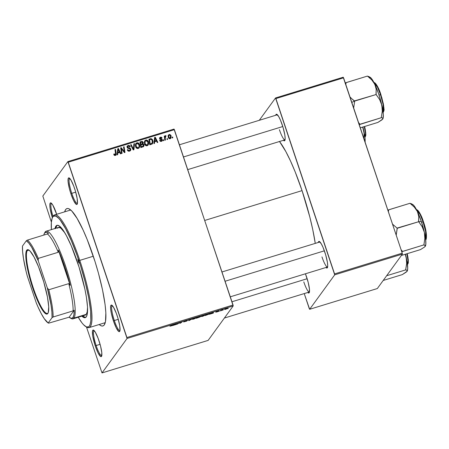 <?xml version="1.0" encoding="UTF-8"?>
<svg xmlns="http://www.w3.org/2000/svg" width="449" height="449" viewBox="0 0 449 449"><rect width="100%" height="100%" fill="white"/><g stroke="black" fill="none" stroke-linecap="round" stroke-linejoin="round"><path stroke-width="0.67" d="M71.767 193.345A13.094 2.413 -107 0 0 77.424 203.419A13.094 2.413 73 0 1 77.363 203.448A13.094 2.413 73 0 1 71.767 193.345L75.713 192.133L71.767 193.345A13.094 2.413 73 0 1 69.69 178.405A13.094 2.413 73 0 1 69.752 178.393A13.094 2.413 -107 0 0 71.767 193.345L70.886 193.732L71.767 193.345M74.624 188.591A13.913 2.565 73 0 1 77.222 204.087A13.913 2.565 73 0 1 70.886 193.732L73.63 200.563L76.083 204.222L76.684 204.486L77.413 203.481L77.172 198.587L75.443 191.19L73.737 186.088L70.987 180.1L68.832 177.838L68.102 178.842L68.08 181.722L69.354 188.529L70.886 193.732A13.913 2.565 73 0 1 69.213 177.956A13.913 2.565 73 0 1 74.624 188.591M114.327 320.535A13.094 2.413 -107 0 0 119.978 330.616A13.094 2.413 73 0 1 119.922 330.638A13.094 2.413 73 0 1 114.327 320.535L118.272 319.329L114.327 320.535A13.094 2.413 73 0 1 112.244 305.601A13.094 2.413 73 0 1 112.312 305.584A13.094 2.413 -107 0 0 114.327 320.535L113.445 320.923L114.327 320.535M117.183 315.782A13.913 2.565 73 0 1 119.776 331.278A13.913 2.565 73 0 1 113.445 320.923L116.19 327.753L118.643 331.413L119.238 331.676L119.967 330.672L119.731 325.783L118.003 318.386L116.297 313.284L113.541 307.296L111.391 305.028L110.662 306.033L110.639 308.912L111.33 313.228L113.445 320.923A13.913 2.565 73 0 1 111.767 305.146A13.913 2.565 73 0 1 117.183 315.782M96.142 345.534A13.094 2.413 -107 0 0 101.8 355.614A13.094 2.413 73 0 1 101.738 355.636A13.094 2.413 73 0 1 96.142 345.534L100.093 344.321L96.142 345.534A13.094 2.413 73 0 1 94.066 330.599A13.094 2.413 73 0 1 94.127 330.582A13.094 2.413 -107 0 0 96.142 345.534L95.267 345.921L96.142 345.534M99.005 340.78A13.913 2.565 73 0 1 101.597 356.276A13.913 2.565 73 0 1 95.267 345.921L98.011 352.751L100.458 356.411L101.508 356.422L101.811 352.796L100.537 345.983L98.112 338.282L95.362 332.288L93.207 330.026L92.477 331.031L92.718 335.925L95.267 345.921A13.913 2.565 73 0 1 93.588 330.144A13.913 2.565 73 0 1 99.005 340.78M56.445 213.589A13.913 2.565 73 0 1 56.675 214.291L52.802 205.098L51.248 203.1L50.204 203.088L49.822 205.064L50.165 208.729L52.37 217.698A13.913 2.565 73 0 1 51.029 202.954A13.913 2.565 73 0 1 56.445 213.589M303.793 281.899A13.094 2.413 -107 0 0 309.445 291.979A13.094 2.413 73 0 1 309.389 292.002A13.094 2.413 73 0 1 303.793 281.899M306.65 277.145A13.913 2.565 73 0 1 309.243 292.641A13.913 2.565 73 0 1 307.789 292.49L308.704 293.04L309.153 292.793L309.456 289.162L308.182 282.348L305.427 273.789A13.913 2.565 73 0 1 306.65 277.145M282.275 124.957A13.913 2.565 73 0 1 284.868 140.453A13.913 2.565 73 0 1 283.414 140.301L284.329 140.851L284.778 140.599L285.16 138.623L284.818 134.953L283.089 127.555L280.457 120.152L278.633 116.465L276.477 114.203L275.737 115.264A13.913 2.565 73 0 1 276.859 114.321A13.913 2.565 73 0 1 282.275 124.957M321.972 256.901A13.094 2.413 -107 0 0 327.63 266.981A13.094 2.413 73 0 1 327.568 267.003A13.094 2.413 73 0 1 321.972 256.901M324.829 252.153A13.913 2.565 73 0 1 327.428 267.643A13.913 2.565 73 0 1 325.968 267.492L326.889 268.042L327.338 267.795L327.719 265.814L327.377 262.149L325.648 254.751L323.016 247.343L321.192 243.661L319.037 241.399L318.296 242.454A13.913 2.565 73 0 1 319.419 241.511A13.913 2.565 73 0 1 324.829 252.153M93.19 255.919A61.378 11.309 73 0 1 104.639 324.279A61.378 11.309 73 0 1 99.184 324.52L101.019 325.738L102.265 326.036L103.343 325.766L104.241 324.93L105.481 321.613L105.852 312.779L105.094 304.647L102.524 289.874L98.438 273.149L95.042 261.627L87.235 239.665L83.121 230.073L77.127 218.461L71.812 211.047L68.871 208.774L67.625 208.476L66.547 208.746L65.649 209.582L64.65 211.849A61.378 11.309 73 0 1 69.309 208.993A61.378 11.309 73 0 1 93.19 255.919M105.296 322.449A58.926 10.86 73 0 1 104.516 322.887L89.138 327.602A58.926 10.86 73 0 1 86.382 326.889M279.446 141.413L285.861 151.622L290.497 160.983L295.218 171.989L302.048 190.623A70.381 12.97 -107 0 1 315.26 243.386L312.745 229.557L309.793 216.923L302.048 190.623L204.75 220.442L302.048 190.623A70.381 12.97 -107 0 0 279.508 141.497M285.07 139.785A13.094 2.413 73 0 1 285.008 139.813A13.094 2.413 73 0 1 279.413 129.71M208.134 340.398L102.007 372.923L127.067 338.462L233.199 305.937L208.134 340.398L233.199 305.937L174.386 129.688L68.254 162.212L126.921 337.541L233.048 305.017L233.199 305.937L127.067 338.462L102.007 372.923L86.466 326.967L102.007 372.923L208.134 340.398M219.342 311.241L218.786 311.41L219.342 311.241M223.119 310.085L222.558 310.253L223.119 310.085M205.446 315.03L202.218 315.782L201.141 316.472L202.656 316.365L205.446 315.03L203.464 315.282L201.113 316.511L202.656 316.365L205.485 314.906M210.02 314.098L213.331 313.082L213.365 312.251L209.414 314.283L213.331 313.082L213.365 312.251L212.68 312.459L210.02 314.098M200.697 316.332L198.02 316.955L196.342 318.29L200.215 316.893L199.771 316.814L200.636 316.236L198.02 316.955L196.342 318.29L200.288 316.826L199.771 316.814L200.72 316.276M189.444 320.401L192.565 318.627L189.287 320.333L189.237 319.643L188.675 319.817L188.726 320.62L189.444 320.401L192.565 318.627L189.287 320.333L189.237 319.643L188.675 319.817L188.726 320.62L189.444 320.401M169.935 326.21L172.399 325.407L173.628 324.425L170.99 325.974L170.053 326.097L171.883 325.721L173.628 324.425L169.913 326.271M177.613 324.032L179.011 322.904L180.504 323.145L182.182 321.804L180.212 323.106L178.736 322.865L177.046 324.2L179.011 322.904L180.504 323.145L182.182 321.804L180.212 323.106L178.736 322.865L177.046 324.2L177.613 324.032M173.174 325.39L176.491 324.374L176.519 323.544L172.568 325.576L176.491 324.374L176.519 323.544L175.84 323.751L173.174 325.39M186.98 320.928L185.106 321.114L187.581 320.395L186.251 320.547L184.539 321.293L186.414 321.108L183.658 321.911L186.767 321.091L185.145 321.074L187.62 320.322L186.105 320.592L184.528 321.349L186.268 321.209L183.624 321.972L186.997 320.867M196.499 317.774L193.266 318.521L192.189 319.217L193.704 319.11L196.499 317.774L194.512 318.027L192.155 319.29L193.704 319.11L196.539 317.651M215.75 312.15L218.377 311.376L217.052 311.539L218.904 310.949L217.799 311.106L216.469 311.685L217.81 311.555L215.728 312.195L217.849 311.668L218.36 311.32L217.063 311.471L218.916 310.927L217.125 311.337L216.48 311.741L217.714 311.623L215.728 312.207M209.868 313.66L206.972 314.21L205.288 315.546L209.644 313.868L209.907 313.548L209.509 313.492L206.972 314.21L205.288 315.546L209.907 313.537M227.722 308.317L226.65 308.396L224.522 309.428L225.628 309.327L227.722 308.317L226.217 308.53L224.494 309.479L227.744 308.233M220.964 310.742L223.316 309.434L221.615 309.945L220.397 310.916L223.316 309.434L221.615 309.945L220.397 310.916L220.964 310.742M228.294 308.497L227.733 308.671L228.294 308.497M148.479 141.884L148.692 143.562L148.097 145.111L146.75 145.807L145.358 145.263L144.297 142.664L144.999 140.548L146.918 140.071L147.844 140.705L148.479 141.884C148.063 140.509 147.177 139.903 145.818 140.06L144.494 141.362L144.55 143.972C144.988 145.296 145.863 145.886 147.182 145.729L148.204 144.976L148.479 141.884L148.041 142.49L148.479 141.884M154.681 141.738L154.512 143.405L153.906 143.59L154.602 137.445L155.287 137.231L157.823 142.389L157.262 142.563L156.594 141.149L154.681 141.738L156.594 141.149L157.262 142.563L157.823 142.389L155.287 137.231L154.602 137.445L153.906 143.59L154.512 143.405L154.681 141.738L154.243 142.339L154.681 141.738M115.393 155.472L114.254 155.253L113.777 154.119L114.315 153.872L114.961 154.86L115.612 154.49L114.983 149.584L115.55 149.41L116.184 154.709L115.393 155.472L116.016 155.04L116.201 153.564L115.55 149.41L114.983 149.584L115.612 153.592L115.213 154.832L114.315 153.872L113.777 154.119L113.894 154.624L115.393 155.472M130.749 149.023L130.777 150.022L129.907 150.999L128.487 151.178L127.623 150.488L127.314 149.809L127.853 149.573L128.818 150.55L129.795 150.314L130.249 149.657L129.907 148.815L127.965 148.282L127.179 147.536L127.185 146.178L128.296 145.437L129.413 145.56L130.272 146.671L129.733 146.902L129.155 146.149L128.33 146.11L127.662 146.638L127.797 147.412L130.058 148.097L130.749 149.023L127.662 147.16L127.752 146.481L128.33 146.11L129.733 146.902L130.272 146.671L128.139 145.476L127.269 146.048L127.112 147.367L128.139 148.35L129.907 148.815L130.081 150.05L129.419 150.482L128.257 150.32L127.853 149.573L127.314 149.809C127.684 150.971 128.442 151.408 129.593 151.122L130.541 150.482L130.749 149.023L130.311 149.624L130.749 149.023M134.487 143.607L133.937 149.713L133.218 149.932L130.597 144.803L131.159 144.629L133.409 149.023L133.881 143.792L134.487 143.607L133.881 143.792L133.409 149.023L131.159 144.629L130.597 144.803L133.218 149.932L133.937 149.713L134.487 143.607L134.049 144.213L134.487 143.607M139.532 144.629L139.74 146.301L139.151 147.85L137.804 148.552L136.49 148.075L135.677 146.918L135.345 145.403L136.047 143.293L136.979 142.771L137.972 142.816L138.893 143.45L139.532 144.629C139.111 143.253 138.225 142.642 136.872 142.799L135.542 144.101L135.604 146.711C136.041 148.041 136.917 148.625 138.23 148.473L139.257 147.721L139.532 144.629L139.089 145.235L139.532 144.629M172.657 136.996L172.786 137.809L172.225 137.978L172.085 137.175L172.657 136.996L172.085 137.175L172.225 137.978L172.786 137.809L172.657 136.996L172.22 137.602L172.657 136.996M142.754 142.833L143.248 142.367L142.097 141.373L141.654 141.979L140.879 142.12L141.654 141.979L142.097 141.373L140.015 142.384L141.323 141.514L139.942 141.935L140.834 147.598L143.764 146.391L143.977 144.786L143.472 145.223L143.977 144.786L144.056 145.111L143.562 146.615L140.834 147.598L139.942 141.935L142.49 141.463L143.304 142.569L142.945 143.904L143.977 144.786L143.113 143.714M117.834 153.025L117.666 154.697L117.06 154.883L117.761 148.737L118.441 148.524L120.983 153.681L120.416 153.855L119.748 152.441L117.834 153.025L119.748 152.441L120.416 153.855L120.983 153.681L118.441 148.524L117.761 148.737L117.06 154.883L117.666 154.697L117.834 153.025L117.397 153.631L117.834 153.025M121.578 149.876L122.106 153.339L121.539 153.513L120.658 147.844L121.247 147.665L124.317 151.762L123.537 146.963L124.104 146.789L124.996 152.452L124.401 152.632L121.325 148.546L121.578 149.876L121.325 148.546L124.401 152.632L124.996 152.452L124.104 146.789L123.537 146.963L124.317 151.762L121.247 147.665L120.658 147.844L121.539 153.513L122.106 153.339L121.578 149.876L121.14 150.482L121.578 149.876M161.421 141.368L160.321 141.317L159.614 140.38L160.153 140.139L161.062 140.913L161.842 140.318L161.584 139.74L159.625 138.786L159.653 137.764L160.512 137.175L161.404 137.237L161.954 137.77L161.528 138.253L160.529 137.708L160.102 138.371L162.016 139.319L162.353 140.576L161.421 141.368L162.201 140.857L162.358 139.83L160.119 138.427L160.529 137.708L161.528 138.253L162.061 138.011L160.388 137.214L159.732 137.652L159.591 138.685L161.814 140.043L161.281 140.868L160.153 140.139L159.614 140.38L161.421 141.368M152.2 143.972L149.781 144.853L148.894 139.196L151.117 138.651L152.391 139.476L153.081 141.839L152.2 143.972L152.598 143.573L152.845 140.414L150.943 138.64L148.894 139.196L149.781 144.853L152.2 143.972M171.091 135.738L170.962 138.062L170.008 138.73L168.992 138.522L168.106 136.664L168.504 134.981L169.851 134.459L170.979 135.446L169.239 134.498L168.459 135.042L168.302 137.54L170.154 138.69L170.917 138.129L171.091 135.738L170.648 136.339L171.091 135.738M167.483 138.584L167.612 139.392L167.05 139.566L166.91 138.758L167.483 138.584L166.91 138.758L167.05 139.566L167.612 139.392L167.483 138.584L167.045 139.19L167.483 138.584M165.193 136.9L164.777 139.005L165.215 138.399L165.457 140.054L164.89 140.228L164.239 136.109L164.805 135.935L164.935 136.788L165.271 135.828L165.978 135.654L165.956 136.339L165.176 136.973L165.215 138.399L165.978 135.654L165.249 135.862M163.711 139.74L163.834 140.548L163.279 140.722L163.139 139.914L163.711 139.74L163.139 139.914L163.279 140.722L163.834 140.548L163.711 139.74L163.268 140.346L163.711 139.74M42.823 196.05L67.889 161.589L174.016 129.071L233.048 305.017L126.921 337.541L127.067 338.462L67.889 161.589L68.254 162.212L174.386 129.688L174.016 129.071L67.889 161.589L42.823 196.05L51.377 222.092L42.823 196.05M377.328 288.544L309.653 309.288L334.713 274.827L402.388 254.089L377.328 288.544L402.388 254.089L402.242 253.169L343.58 77.834L275.899 98.578L334.567 273.907L402.242 253.169L402.388 254.089L334.713 274.827L309.653 309.288L309.282 308.671L304.237 293.579L309.653 309.288L377.328 288.544M259.281 120.304L275.534 97.961L343.21 77.217L402.242 253.169L334.567 273.907L334.713 274.827L275.534 97.961L275.899 98.578L343.58 77.834L343.21 77.217L275.534 97.961L259.281 120.304M221.991 271.965L319.896 241.966A13.094 2.413 73 0 1 319.957 241.949M179.432 144.774L277.336 114.77A13.094 2.413 73 0 1 277.398 114.759M52.724 217.058A58.926 10.86 73 0 1 54.604 214.925L69.988 210.211A58.926 10.86 73 0 1 70.875 210.138M52.993 216.474A13.094 2.413 73 0 1 51.506 203.403A13.094 2.413 73 0 1 51.573 203.391A13.094 2.413 -107 0 0 52.993 216.474M172.163 137.619L172.276 137.961L172.163 137.619M142.945 143.904L143.248 142.367L142.804 142.973L142.501 144.511M143.495 146.688L143.54 145.392L143.506 146.666M143.59 146.374L143.635 146.048M142.76 144.185L142.731 142.782M143.001 146.2L142.406 146.868M141.906 147.048L140.857 147.367L140.554 145.454L140.857 147.367L141.295 146.761L140.997 144.853L140.554 145.454L140.997 144.853L142.181 144.488L143.416 144.943L142.445 146.851L143.304 145.891L141.906 147.048L143.237 145.981L143.478 145.268L142.827 144.393L140.997 144.853L141.295 146.761L140.857 147.367L141.906 147.048L142.344 146.441L141.295 146.761L142.889 146.245M142.636 143.411L142.327 142.092L140.616 142.423L140.891 144.191L141.8 143.91L140.453 144.791L142.602 143.461L141.822 144.331L140.453 144.791L140.172 143.029L140.453 144.791L140.891 144.191L140.616 142.423L140.172 143.029L141.57 142.131L142.692 142.563L142.602 143.461L141.362 144.516L142.198 144.011L142.254 143.164M135.654 143.848L136.872 142.799L136.429 143.405L137.4 143.383M138.528 147.53L137.619 148.434L138.758 147.311L138.062 147.833L136.17 146.565L135.766 147.12L136.17 146.565L136.12 144.382L137.063 143.433L138.954 144.741L139.005 148.007M139.016 147.99L139.319 146.627L139.016 145.021M137.534 143.422L136.535 143.377L135.609 143.893M137.315 143.36L136.866 143.326M135.649 146.902L135.592 145.252L136.305 144.185M139.072 145.173L138.494 143.904L137.372 143.383L136.485 143.798L135.682 144.988L136.12 144.382L136.025 146.026L136.636 147.384L138.062 147.833L137.136 148.484M136.12 144.382L135.682 144.988L135.733 147.171M137.242 148.49L138.769 147.294M130.777 145.156L131.159 144.629L130.777 145.156M132.348 148.226L132.752 147.676L132.348 148.226M133.027 149.551L133.409 149.023L133.027 149.551M133.836 144.275L133.538 149.831L133.836 144.275M127.443 150.134L127.853 149.573L127.443 150.134M127.51 150.286L127.903 149.747L127.51 150.286M127.892 150.825L128.257 150.32L127.892 150.825M128.436 151.161L130.081 150.05M127.095 146.38L128.139 145.476L127.701 146.082L128.706 146.048M127.752 146.481L127.174 147.525M127.269 147.704L127.662 147.16L127.269 147.704M127.645 148.103L128.032 147.575L127.645 148.103M127.589 148.181L128.745 148.445L129.183 147.844L128.745 148.445L129.57 148.675M130.255 149.478L130.289 150.757M130.333 150.628L130.216 149.382M129.621 148.703L127.875 148.265M129.256 148.563L128.745 148.445M127.179 147.592L127.224 147.244M128.734 146.06L126.921 146.537M129.654 150.639L128.375 151.156M113.923 154.725L114.315 153.872L113.979 154.961M114.018 154.916L114.422 154.361L114.018 154.916M114.585 155.466L115.23 154.826M115.741 155.309L115.051 150.033L115.55 149.41L115.112 150.017L115.763 154.164L116.201 153.564L115.747 155.309M115.129 155.174L114.523 155.466M117.705 149.22L118.441 148.524L118.126 149.377L117.705 149.22M119.383 151.936L119.647 152.469L119.383 151.936M117.397 153.631L117.273 154.815L117.397 153.631M117.492 152.907L119.019 152.441L119.456 151.835L119.019 152.441L117.492 152.907L117.93 152.306L118.143 150.477L117.7 151.083L117.492 152.907L118.222 149.242L117.7 151.083L118.222 149.242L119.456 151.835L117.93 152.306L117.492 152.907M120.725 148.293L121.247 147.665L120.803 148.271L121.179 148.748L120.725 148.293M122.308 149.955L122.656 149.472L122.308 149.955M123.335 151.268L123.677 150.797L123.335 151.268M124.031 152.155L124.317 151.762L124.031 152.155M123.604 147.412L124.104 146.789L123.666 147.395L124.485 152.609L123.604 147.412M120.888 149.152L121.325 148.546L120.888 149.152L121.595 153.496L120.888 149.152M159.743 140.7L160.153 140.139L159.743 140.7M161.735 140.576L160.843 141.474L161.376 140.649M161.814 140.043L161.281 140.868M159.558 138L160.388 137.214L159.951 137.815L160.714 137.759M160.119 138.427L160.529 137.708M160.085 138.314L159.681 139.033M159.934 139.201L160.282 138.73L159.934 139.201M160.489 139.443L160.86 138.937L160.489 139.443M161.488 139.684L161.842 139.201L161.488 139.684M161.848 140.262L162.358 139.83L161.932 141.121M159.524 138.023L160.456 137.736M159.732 138.584L159.653 138.921M161.842 140.24L161.909 141.182M154.546 137.933L155.287 137.231L154.967 138.084L154.546 137.933M156.23 140.644L156.493 141.182L156.23 140.644M154.243 142.339L154.119 143.528L154.243 142.339M154.338 141.62L155.865 141.149L156.303 140.543L155.865 141.149L154.338 141.62L154.776 141.014L154.989 139.19L154.546 139.791L154.338 141.62L155.068 137.95L154.546 139.791L155.068 137.95L156.303 140.543L154.776 141.014L154.338 141.62M151.178 139.392L148.961 139.645L150.235 138.78L149.792 139.386L150.505 139.246L150.943 138.64L150.505 139.246L150.954 139.308M152.402 141.003L152.845 140.414L152.402 141.014L152.346 143.854L152.643 142.44L152.346 140.851M152.003 142.861L151.852 143.411M151.633 143.775L150.729 144.337M150.522 144.404L150.965 143.798L149.803 144.623L150.522 144.404L149.803 144.623L149.124 140.284L149.803 144.623L150.247 144.022L149.562 139.684L149.124 140.284L149.562 139.684L151.111 139.308L152.273 140.548L152.121 143.113L150.522 144.404L152.121 143.113M144.606 141.109L145.818 140.06L145.381 140.66L146.352 140.638M147.48 144.786L146.57 145.695L147.008 145.089L145.122 143.826L144.718 144.376L145.122 143.826L145.072 141.637L146.009 140.694L147.901 141.996L147.715 144.556L147.008 145.089L147.917 144.18L148.018 142.428L147.957 145.263M147.962 145.246L148.271 143.882L147.962 142.277M146.481 140.677L145.487 140.632L144.556 141.154M146.262 140.616L145.818 140.582M144.6 144.157L144.544 142.507L145.257 141.441M148.018 142.428L147.446 141.16L146.323 140.638L145.431 141.059L144.634 142.243L145.072 141.637L144.971 143.282L145.583 144.64L147.008 145.089L146.082 145.74M145.072 141.637L144.634 142.243L144.679 144.426M146.189 145.745L147.715 144.556M168.274 135.379L169.239 134.498L168.796 135.104L169.256 135.042M170.626 136.277L170.659 138.41M170.553 138.618L170.598 136.193M169.284 135.048L168.066 135.581M169.941 138.528L169.632 138.775M168.313 137.596L168.538 135.873M168.841 137.304L168.919 135.345L169.374 134.997L170.53 135.907L169.997 138.197L169.599 138.747L169.997 138.197L168.841 137.304L168.437 137.865L168.841 137.304L169.599 138.208L170.541 137.647L170.575 136.064L169.874 135.031L168.88 135.396L168.841 137.304M168.919 135.345L168.296 137.517M169.677 138.752L169.997 138.197M166.989 139.207L167.101 139.549L166.989 139.207M165.058 136.255L164.497 137.394L164.368 136.541L164.497 137.394L164.935 136.788L164.805 135.935L164.368 136.541L164.805 135.935L164.239 136.109L164.89 140.228L165.457 140.054L165.215 138.399L164.777 139.005L164.951 140.206L164.963 137.063M165.546 135.632L165.109 136.238L165.535 136.26L165.978 135.654L165.535 136.344L165.03 136.272M164.935 137.102L165.636 136.3M163.212 140.363L163.324 140.705L163.212 140.363M179.752 322.848L179.909 323.325L179.752 322.848M179.129 322.741L179.235 323.061L179.129 322.741M176.238 323.628L176.491 324.374L176.238 323.628M174.442 324.683L175.991 323.707L175.969 324.212L174.397 324.554L176.019 323.785L175.969 324.212L174.442 324.683M170.99 325.974L170.508 326.025M184.539 321.293L185.005 321.327M189.152 319.671L189.298 320.115L189.152 319.671M189.068 319.694L189.287 320.333L189.068 319.694M192.744 319.048L193.614 318.369L195.949 317.937L193.833 318.97L192.672 318.835L195.966 317.836L193.687 319.014L192.789 319.172L192.632 318.857M195.904 317.634L195.949 317.937M200.288 316.826L199.771 316.814M197.869 317.353L198.363 316.848L200.136 316.506L197.869 317.353L200.147 316.478L197.869 317.353M197.105 317.959L197.599 317.291L199.726 316.994L197.105 317.959L199.743 316.96L197.105 317.959M213.084 312.336L213.331 313.082L213.084 312.336M211.288 313.391L212.837 312.414L212.815 312.919L211.243 313.262L212.86 312.493L212.815 312.919L211.288 313.391M206.052 315.215L207.309 314.104L209.313 313.823L206.052 315.215L207.337 314.193L209.2 313.941L206.052 315.215M201.696 316.309L202.566 315.625L204.896 315.192L202.785 316.231L201.623 316.09L204.918 315.097L202.639 316.276L201.741 316.427L201.579 316.113M204.851 314.895L204.896 315.192M225.089 309.243L227.183 308.418L225.78 309.204L224.988 309.075M118.222 149.242L117.93 152.306L119.456 151.835L118.222 149.242M155.068 137.95L154.776 141.014L156.303 140.543L155.068 137.95M150.376 139.431L149.562 139.684L150.247 144.022L151.975 143.276L152.48 141.828L151.869 139.751L151.223 139.325L150.376 139.431M208.847 313.744L209.313 313.823M78.356 261.526L79.069 261.307L78.356 261.526L77.986 259.225L78.906 260.768A2.049 0.376 73 0 1 79.232 263.103A2.049 0.376 73 0 1 78.356 261.526A2.049 0.376 73 0 1 78.031 259.191A2.049 0.376 73 0 1 78.906 260.768L79.787 260.381A58.926 10.86 -107 0 0 52.965 216.519L52.46 217.518A58.106 10.709 73 0 1 78.906 260.768L79.277 263.069L78.356 261.526M85.495 317.499L82.622 315.9A48.284 8.896 -107 0 0 85.619 317.499M54.997 228.502A48.284 8.896 73 0 1 56.956 225.331A48.284 8.896 73 0 1 77.587 262.581A48.284 8.896 73 0 1 85.248 317.662A48.284 8.896 73 0 1 81.853 316.135L84.726 317.735L86.281 316.871L87.258 314.255L87.549 307.307L86.421 297.277L84.928 289.291L79.046 267.071L71.284 245.895L66.486 235.82L63.483 230.769L59.56 226.167L57.478 225.258L55.923 226.128L54.946 228.737M54.604 214.925A58.926 10.86 73 0 1 79.787 260.381L78.906 260.768A58.106 10.709 73 0 1 85.905 326.659A58.106 10.709 73 0 1 78.238 317.247L81.954 322.859L83.536 324.711L86.32 326.861L88.52 326.889L89.373 326.097L90.047 324.784L90.85 320.631L90.625 310.933L88.722 297.839L85.304 282.477L80.657 266.173L77.076 255.47L71.324 240.692L65.548 228.569L60.25 220.139L58.667 218.287L55.884 216.137L53.689 216.109L52.836 216.901L52.157 218.214L51.354 222.367L51.382 229.607A58.106 10.709 73 0 1 52.46 217.518M85.905 326.659L86.882 327.198A58.926 10.86 -107 0 0 79.787 260.381L93.297 256.239L79.787 260.381A58.926 10.86 73 0 1 89.138 327.602M44.625 233.003A45.832 8.447 73 0 1 45.158 231.97A45.832 8.447 73 0 1 46.14 231.218A45.832 8.447 73 0 1 66.699 269.552A45.832 8.447 73 0 1 73.973 318.1A45.832 8.447 -107 0 0 65.722 266.571A45.832 8.447 -107 0 0 45.158 231.97L44.647 232.975A45.012 8.295 73 0 1 48.453 233.357L47.403 233.974A44.193 8.144 73 0 1 58.275 252.265L58.398 250.093A45.012 8.295 73 0 1 70.19 285.334L68.77 283.633A44.193 8.144 73 0 1 73.136 310.871L74.18 310.259A45.012 8.295 73 0 1 72.951 317.566L73.973 318.1L86.281 314.328L87.207 311.847L87.538 307.11A45.832 8.447 73 0 1 85.299 315.08L72.996 318.852A45.832 8.447 73 0 1 70.74 318.218M58.443 227.447A45.832 8.447 73 0 1 64.763 232.79L60.912 228.238L58.942 227.374L57.461 228.199M57.399 225.235L56.692 225.892L55.715 228.502M72.996 318.852A45.832 8.447 73 0 0 73.973 318.1L72.951 317.566L73.911 314.822L74.18 310.259L69.146 317.185L71.335 318.363L72.951 317.566A45.012 8.295 73 0 1 70.263 317.999L71.245 318.537A45.832 8.447 -107 0 0 73.973 318.1L86.281 314.328L85.607 314.951M57.354 225.263A48.284 8.896 -107 0 0 55.766 228.266M365.099 142.159A22.141 4.08 -107 0 0 363.645 130.159L362.674 127.089L364.083 133.151L363.881 138.511L364.083 133.151L362.882 127.028A22.141 4.08 -107 0 1 363.645 130.159L364.919 137.315L365.082 142.339M364.919 137.287A15.547 2.868 -107 0 0 364.285 126.596L365.452 133.37L364.919 137.287M365.329 136.591L365.739 132.758L364.655 126.483L365.441 130.395M365.722 132.578L365.396 136.507M183.506 156.954L282.78 126.534L183.506 156.954M350.226 97.225L352.235 99.134L350.226 97.225M382.279 119.462L383.059 118.396L383.283 114.276L381.179 102.484L378.743 94.211L375.852 86.562L373.523 82.066L371.817 79.978L367.445 76.077L345.87 82.734A25.413 4.681 73 0 1 346.016 82.902L345.837 84.58L345.915 82.678L367.445 76.077L371.817 79.978L374.864 84.361L376.183 89.239L376.127 94.526L354.592 101.12L354.654 101.401A25.413 4.681 -107 0 0 354.57 101.148L351.791 102.378L354.57 101.148A25.413 4.681 73 0 1 354.654 101.401L353.66 107.962L354.654 101.401L352.235 99.134L354.486 100.902A25.413 4.681 73 0 1 354.57 101.148A25.413 4.681 -107 0 0 354.486 100.902L376.127 94.526L379.641 99.594L381.824 105.167L382.284 111.223L381.308 117.413L382.733 118.188L382.728 119.108L377.935 122.409L360.3 127.813L377.935 122.409L382.065 119.776M383.508 111.593L383.339 103.803L380.87 94.565L380.471 94.632L383.064 104.381L383.098 112.289A15.547 2.868 -107 0 0 380.471 94.632L379.023 95.076L380.471 94.632A15.547 2.868 -107 0 0 374 82.61L377.525 87.252L380.471 94.632L380.87 94.565L378.097 87.606L374.73 82.958M359.245 124.654L381.369 117.689L359.834 124.289L358.521 122.493L359.772 124.014A25.413 4.681 73 0 1 359.795 124.345A25.413 4.681 -107 0 0 359.772 124.014L359.245 124.654M345.87 82.734L345.32 83.043L346.016 82.902A25.413 4.681 -107 0 0 345.87 82.734M368.814 76.577L367.405 76.139L368.814 76.577M382.874 118.873L382.851 118.906A22.141 4.08 -107 0 0 382.874 118.873A22.141 4.08 -107 0 0 381.824 105.167A22.141 4.08 -107 0 0 374.864 84.361L376.183 89.239L376.021 94.301L379.641 99.594L381.824 105.167L382.284 111.223L381.308 117.413L382.733 118.188L382.615 119.254M368.651 76.47L370.128 77.284A22.141 4.08 -107 0 1 374.864 84.361L371.228 78.238L369.252 77.144M375.246 83.222L376.032 84.053M376.924 85.389L379.905 91.871M381.751 97.394L383.62 105.397M383.906 107.58L383.581 111.509M382.941 118.575L382.728 119.108M307.155 278.722L231.959 301.767L307.155 278.722M406.659 271.651L407.434 270.584L407.714 268.148L406.743 259.915L405.234 254.28L406.199 257.356A22.141 4.08 -107 0 0 405.441 254.218L406.642 260.341L406.665 263.411L405.744 269.877L386.651 275.731L405.744 269.877L407.114 270.377L407.108 271.297L402.315 274.603L383.216 280.451L402.315 274.603L406.446 271.971M406.845 253.786L408.012 260.56L407.473 264.478A15.547 2.868 -107 0 0 406.845 253.786M407.883 263.788L408.298 259.954L407.215 253.674L408.001 257.591M408.281 259.769L407.956 263.698M407.249 271.061L407.232 271.095A22.141 4.08 -107 0 0 407.249 271.061A22.141 4.08 -107 0 0 406.199 257.356L406.665 263.411L405.683 269.602L405.705 269.939L407.114 270.377L406.99 271.443M407.322 270.769L407.108 271.297M324.374 250.823L225.095 281.248L324.374 250.823M424.838 246.658L425.82 244.531L425.658 239.513L424.384 232.358L421.302 221.408A22.141 4.08 -107 0 0 417.418 211.552L414.371 207.169L410.004 203.274L388.43 209.93A25.413 4.681 73 0 1 388.576 210.093L388.391 211.771L388.469 209.874L410.004 203.274L414.371 207.169L417.418 211.552L418.743 216.429L418.681 221.716L397.045 228.092A25.413 4.681 73 0 1 397.213 228.592L396.214 235.153L397.152 228.317L418.681 221.716L422.2 226.784L424.384 232.358A22.141 4.08 -107 0 0 421.302 221.408L418.687 221.739L421.302 221.408L417.418 211.552L418.743 216.429L418.58 221.497L422.2 226.784L424.384 232.358L424.844 238.413L423.929 244.885L402.394 251.479L401.08 249.683L402.332 251.204A25.413 4.681 73 0 1 402.355 251.535L423.929 244.885L425.5 245.771L424.625 246.972L420.494 249.605L401.395 255.459L420.494 249.605L424.625 246.972M423.031 221.823L425.624 231.572L425.658 239.48A15.547 2.868 -107 0 0 423.031 221.823L421.583 222.266L423.031 221.823A15.547 2.868 -107 0 0 416.56 209.801L420.084 214.442L423.031 221.823L423.429 221.755L423.031 221.823M426.067 238.789L425.893 230.994L423.429 221.755L420.657 214.796L417.289 210.149M397.045 228.092L392.533 224.146L397.045 228.092A25.413 4.681 -107 0 1 397.213 228.592L397.045 228.092M388.43 209.93L387.88 210.233L388.43 209.93A25.413 4.681 -107 0 1 388.576 210.093L388.43 209.93M411.368 203.767L409.965 203.33L411.368 203.767M401.799 251.844L402.355 251.535A25.413 4.681 -107 0 0 402.332 251.204L401.799 251.844M411.211 203.661L412.687 204.475A22.141 4.08 -107 0 1 417.418 211.552L414.612 206.501L413.035 204.71L411.812 204.334M424.311 224.584L426.18 232.593M426.46 234.771L426.135 238.7M417.8 210.418L418.591 211.243M419.484 212.579L422.464 219.067M425.416 246.086A22.141 4.08 -107 0 0 425.428 246.063A22.141 4.08 -107 0 0 424.384 232.358L424.844 238.413L423.884 244.941L425.293 245.379L425.169 246.445M425.5 245.771L425.287 246.299M27.305 250.581A33.142 6.106 -107 0 0 33.271 287.848A33.142 6.106 -107 0 0 48.144 312.869L47.841 313.475A33.636 6.196 73 0 1 32.743 288.078A33.636 6.196 73 0 1 26.687 250.261L27.305 250.581L28.904 250.093L27.305 250.581A33.142 6.106 73 0 1 28.012 250.037A33.142 6.106 73 0 1 28.994 250.127A33.142 6.106 -107 0 0 27.305 250.581L26.687 250.261L27.771 249.655L30.066 251.064L34.045 257.019L38.519 266.751L43.755 281.944L47.465 297.115L48.722 306.813L48.228 312.712L47.347 313.93L46.073 313.918L44.462 312.672L42.571 310.242L39.383 304.59L34.899 294.129L30.768 281.792L28.293 272.448L26.222 261.38L25.834 253.427L26.687 250.261A33.636 6.196 73 0 1 28.697 249.941A33.636 6.196 73 0 1 43.188 280.053A33.636 6.196 73 0 1 48.054 313.116A33.636 6.196 73 0 1 47.841 313.475L48.144 312.869A33.142 6.106 73 0 1 47.437 313.419A33.142 6.106 73 0 1 32.569 285.693A33.142 6.106 73 0 1 27.305 250.581M70.263 317.999A45.012 8.295 73 0 1 69.146 317.185L48.655 323.168L48.195 322.977L52.062 317.662L51.91 312.094L51.023 305.023L47.28 287.831L38.238 260.796L38.283 258.394A44.193 8.144 -107 0 0 27.411 240.103L47.403 233.974L27.411 240.103A44.193 8.144 73 0 1 38.283 258.394L58.275 252.265L58.398 250.093L70.19 285.334L64.841 266.959L58.398 250.093L70.19 285.334L68.77 283.633L48.778 289.762L47.28 287.831L38.238 260.796L38.283 258.394L58.275 252.265A44.193 8.144 -107 0 0 47.403 233.974L48.453 233.357L46.258 232.172L44.647 232.975L44.081 234.109M45.158 231.97A45.832 8.447 -107 0 0 44.861 232.459L44.356 233.452A45.012 8.295 73 0 1 44.647 232.975L45.158 231.97M43.806 235.074A45.012 8.295 73 0 1 44.356 233.452M73.136 310.871L74.18 310.259L69.146 317.185L48.655 323.168L48.195 322.977L52.062 317.662L53.139 317L73.136 310.871A44.193 8.144 -107 0 0 68.77 283.633L48.778 289.762A44.193 8.144 73 0 1 53.139 317L73.136 310.871M27.411 240.103L26.328 240.759L22.467 246.074L22.618 251.642L23.5 258.714L26.087 271.359L27.243 275.905L36.29 302.94L37.946 306.807L41.218 313.554L44.288 318.723L48.195 322.977A43.373 7.992 73 0 1 36.29 302.94L27.243 275.905A43.373 7.992 73 0 1 22.467 246.074L26.328 240.759A43.373 7.992 73 0 1 38.238 260.796L31.739 247.382L28.826 243.105L26.328 240.759L27.411 240.103M53.139 317A44.193 8.144 -107 0 0 48.778 289.762L47.28 287.831A43.373 7.992 73 0 1 52.062 317.662L53.139 317M160.203 137.927L159.765 138.528M364.667 126.478L365.84 134.088L365.75 135.772L364.919 137.299M187.744 169.615L285.008 139.813M373.826 82.633C374.966 81.696 378.731 87.297 380.87 94.565L383.356 103.831L384.018 109.09C384.445 110.359 383.042 112.94 382.941 112.368M224.388 318.049L309.445 291.985M407.479 264.495L408.309 262.962L408.293 259.696L407.226 253.668M327.624 266.987L230.303 296.811M425.495 239.558C426.286 241.287 427.919 234.148 423.429 221.755C421.291 214.487 417.519 208.886 416.386 209.829M60.351 226.857L46.14 231.218"/></g></svg>
